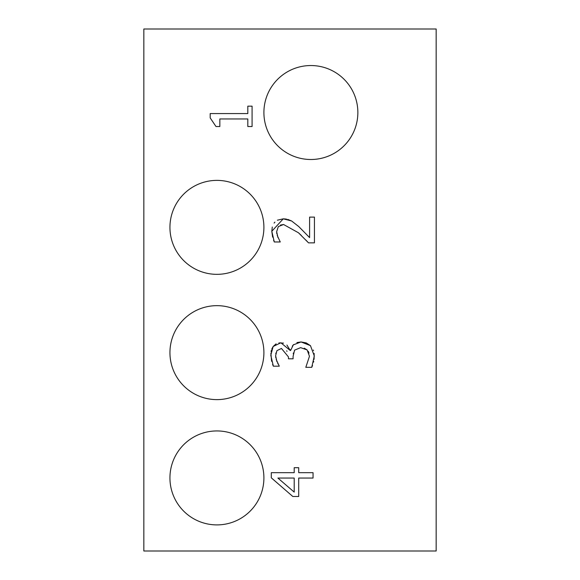 <?xml version="1.0" encoding="UTF-8"?>
<svg xmlns="http://www.w3.org/2000/svg" width="580" height="580" viewBox="0 0 580 580"><rect width="100%" height="100%" fill="white"/><g stroke="black" fill="none" stroke-linecap="round" stroke-linejoin="round"><path stroke-width="0.87" d="M294.205 478.05L277.9 478.05L294.205 492.094L294.205 478.05M298.707 496.495L292.82 496.495L271.295 477.818L271.295 472.671L294.205 472.671L294.205 467.697L298.707 467.697L298.707 472.671L313.055 472.671L313.055 478.05L298.707 478.05L298.707 496.495M287.716 219.378L291.631 220.987L298.772 226.577L309.604 237.604L309.604 217.101L314.44 217.101L314.44 242.853L308.524 242.853L305.82 240.004M301.281 235.4L298.468 232.768L283.576 224.511L280.481 225.062M308.524 242.853L298.468 232.768M283.576 224.511L278.335 226.577L276.645 231.681L276.827 233.783M277.211 235.436L280.263 241.969L274.304 241.969L273.557 240.163M276.645 231.681L277.965 237.604M277.349 220.212L283.272 218.827L291.631 220.987L298.772 226.577L309.604 237.604M272.629 237.148L271.802 231.275L283.272 218.827L286.498 219.102M274.304 241.969L271.802 231.275L272.296 227.005M274.115 223.068L274.898 222.125M275.913 352.981L275.79 353.633M287.02 351.335L286.658 350.813M293.407 352.93L293.262 353.814M312.526 365.494L311.736 367.329L305.812 367.329L309.466 356.265L307.132 349.936L304.275 348.181M309.01 353.097L308.212 351.241M314.15 353.408L314.084 359.325M313.729 361.347L313.548 362.152M296.909 342.562L301.042 341.946L306.233 342.911L310.525 345.709M313.323 350.052L313.534 350.654M292.291 346.151L293.625 344.549M286.926 345.027L290.21 350.479L290.892 349.392M278.922 342.911L283.497 343.121M271.744 349.145L273.158 346.485L276.116 343.846M271.607 361.325L270.882 353.126M271.077 351.611L271.36 350.327M276.189 359.462L279.285 366.183L273.361 366.183L272.607 364.508M277.689 363.283L278.132 364.066M307.132 349.936L300.636 347.637L294.575 350.139L293.089 356.432L293.089 358.802L288.456 358.802L288.456 356.939L281.445 348.45L276.914 350.646L275.623 355.721L275.812 357.845M290.616 350.479L293.328 344.861L301.042 341.946L310.452 345.637L314.309 355.924L311.736 367.329M273.361 366.183L270.787 355.279L273.158 346.485L280.872 342.758L290.21 350.479M275.623 355.721L276.943 361.71M252.082 106.162L252.082 126.534L247.819 126.534L247.819 118.951L219.835 118.951L219.835 126.534L216.006 126.534L210.185 117.907L210.185 113.571L247.819 113.571L247.819 106.162L252.082 106.162M436.16 551L436.16 29L143.84 29L143.84 551L436.16 551M263.9 112.52A46.98 46.98 0 0 1 334.37 71.833A46.98 46.98 0 0 1 334.37 153.207A46.98 46.98 0 0 1 263.9 112.52M169.94 477.92A46.98 46.98 0 0 1 240.41 437.233A46.98 46.98 0 0 1 240.41 518.607A46.98 46.98 0 0 1 169.94 477.92M169.94 352.64A46.98 46.98 0 0 1 240.41 311.953A46.98 46.98 0 0 1 240.41 393.327A46.98 46.98 0 0 1 169.94 352.64M169.94 227.36A46.98 46.98 0 0 1 240.41 186.673A46.98 46.98 0 0 1 240.41 268.047A46.98 46.98 0 0 1 169.94 227.36"/></g></svg>
